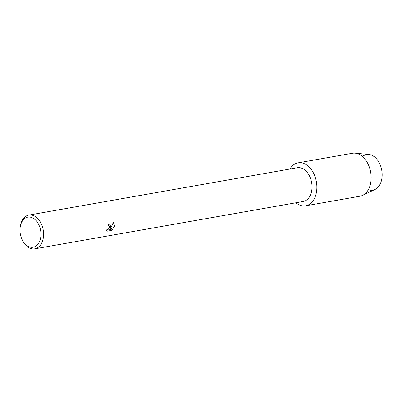 <?xml version="1.0" encoding="UTF-8"?>
<svg xmlns="http://www.w3.org/2000/svg" width="402" height="402" viewBox="0 0 402 402"><rect width="100%" height="100%" fill="white"/><g stroke="black" fill="none" stroke-linecap="round" stroke-linejoin="round"><path stroke-width="0.6" d="M362.453 156.549A18.065 12.206 80 0 1 376.855 159.227A18.065 12.206 80 0 1 381.679 179.568A18.065 12.206 80 0 1 368.302 189.719M20.1 227.808L20.185 227.035A17.135 11.573 80 0 1 20.492 225.115A17.135 11.573 80 0 1 28.849 215.075L297.269 167.745A17.135 11.573 80 0 1 308.666 174.498A17.135 11.573 80 0 1 311.575 191.447A17.135 11.573 80 0 1 303.219 201.492L34.798 248.823A17.135 11.573 80 0 1 22.572 240.547L22.221 239.848A15.266 10.311 80 0 1 20.1 227.808A15.266 10.311 80 0 1 20.371 226.1A15.266 10.311 80 0 1 33.336 218.326A15.266 10.311 80 0 1 40.562 238.275A15.266 10.311 80 0 1 32.502 247.3A15.266 10.311 80 0 1 22.221 239.848M316.299 193.025A21.803 14.733 80 0 1 295.877 202.784A21.803 14.733 80 0 0 305.666 205.804A21.803 14.733 80 0 0 316.299 193.025A21.803 14.733 80 0 0 308.57 166.473A21.803 14.733 80 0 0 289.927 169.041A21.803 14.733 80 0 1 298.093 162.855A21.803 14.733 80 0 1 312.595 171.453A21.803 14.733 80 0 1 316.299 193.025M110.836 226.844L110.223 228.612L111.369 226.753L113.459 222.055L114.65 226.175L114.364 227.08L109.656 229.537L113.233 228.909L111.53 230.411L107.113 231.19L106.445 229.904L107.912 229.703L109.59 227.532L109.027 225.708L108.188 225.572A17.135 11.573 -100 0 0 108.319 223.994L109.736 224.241L110.836 226.844M28.849 215.075A17.135 11.573 80 0 1 40.245 221.834A17.135 11.573 80 0 1 43.155 238.778A17.135 11.573 80 0 1 34.798 248.823M108.188 225.557L109.007 225.698M107.098 231.175L111.53 230.411M109.721 224.231L110.223 228.612M111.51 230.396L113.198 228.914M109.656 229.537L114.344 227.065L113.454 222.06M298.093 162.855L352.373 153.283A21.803 14.733 80 0 1 355.097 153.177L368.85 154.484A18.065 12.206 80 0 1 381.679 179.568A18.065 12.206 80 0 1 375.016 189.468L362.544 195.397A21.803 14.733 80 0 1 359.946 196.231L305.666 205.804M355.097 153.177A21.803 14.733 80 0 1 370.584 183.453A21.803 14.733 80 0 1 362.544 195.397"/></g></svg>
